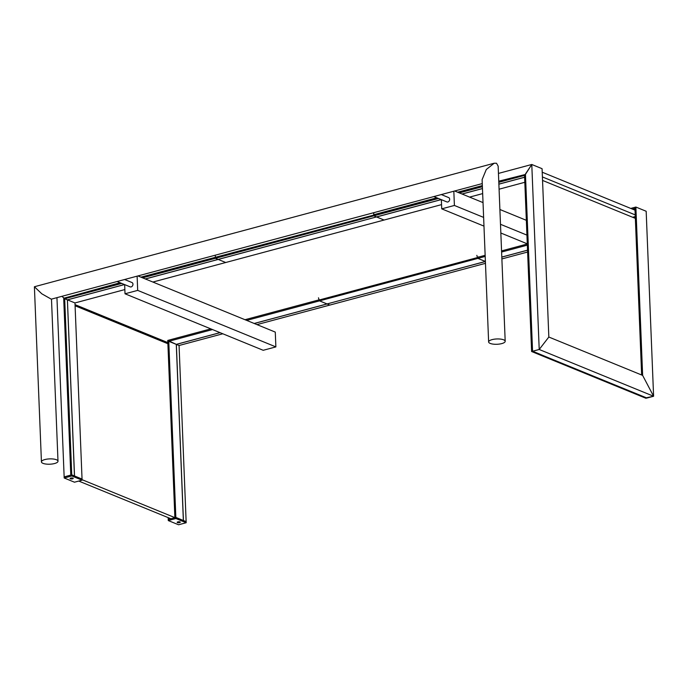 <?xml version="1.0" encoding="UTF-8"?>
<svg xmlns="http://www.w3.org/2000/svg" width="688" height="688" viewBox="0 0 688 688"><rect width="100%" height="100%" fill="white"/><g stroke="black" fill="none" stroke-linecap="round" stroke-linejoin="round"><path stroke-width="1.03" d="M485.152 255.308L477.833 257.269L477.876 258.396L485.393 261.466L254.199 323.472M485.393 261.517L327.101 303.924L329.819 305.076L256.977 324.607M477.833 257.269L477.876 258.396L319.524 300.862L319.49 300.088L319.524 300.862L327.041 303.941L319.524 300.862L246.682 320.402M485.47 263.332L329.819 305.076L327.11 303.967L254.259 323.506M527.541 250.208L501.81 257.114M634.869 216.668L634.087 217.847L634.869 216.668M527.292 243.999L501.561 250.905M527.335 245.134L501.604 252.032M485.195 256.435L477.876 258.396L485.393 261.466M527.541 250.165L501.81 257.063M527.619 252.032L501.887 258.929M498.809 182.303L524.54 175.397L525.142 174.485L524.54 175.397L531.609 351.516L645.998 398.292L646.625 397.948M645.998 398.292L532.426 351.112L531.609 351.516L532.245 351.344L525.331 174.571L498.774 181.563M152.882 282.046L384.076 220.04L376.568 216.969L441.249 199.615M145.366 278.975L218.208 259.436L225.724 262.506L218.208 259.436L376.56 216.918L384.076 220.04L441.558 204.62M462.009 194.007L482.469 188.521M498.877 184.117L524.609 177.212M145.297 278.941L376.499 216.935L373.782 215.826L373.756 215.086L437.362 198.032M469.594 197.103L482.666 193.595M499.084 189.2L524.815 182.294M462.078 194.033L482.469 188.564M498.877 184.16L524.609 177.263M142.588 277.832L215.43 258.301L218.139 259.41L215.43 258.301L373.782 215.826L376.499 216.935L441.18 199.589M141.479 277.384L215.404 257.561L215.43 258.301L215.404 257.561L373.756 215.086L373.782 215.826L438.471 198.479M459.3 192.898L482.391 186.706M458.191 192.442L482.365 185.958M220.1 332.665L176.352 344.396L183.429 520.515L186.138 521.624L175.844 517.41L183.361 520.489L176.283 344.37L167.76 340.431L174.881 517.677L175.844 517.41L168.242 519.449L169.205 519.191L169.162 518.03M176.309 344.361L179.061 345.505L176.309 344.361L183.378 520.498M319.172 299.822L244.997 319.714M210.829 328.873L167.76 340.431L168.766 341.3L175.887 518.52L168.285 520.567L178.579 524.772L186.181 522.734L179.061 345.505L222.809 333.775M212.515 329.561L168.766 341.3L176.283 344.37L220.031 332.639M82.087 480.164L71.793 475.958L64.19 477.997L74.485 482.202L82.087 480.164L74.975 302.944L67.458 299.865L124.537 284.557M67.407 299.83L74.485 475.967L71.75 474.849L82.044 479.054L74.528 475.984L67.415 299.83L74.975 302.944L124.855 289.562M74.459 475.958L67.39 299.839L124.468 284.531M71.793 475.958L64.681 298.73L64.01 298.162L67.39 299.839L64.681 298.73L121.759 283.422M120.099 282.742L64.122 298.171L61.886 296.33L63.683 297.87L70.795 475.098L64.147 476.887L71.75 474.849L71.113 475.021L64.01 298.162L120.658 282.966M634.972 208.946L633.209 209.419M646.505 397.741L653.6 396.254L646.17 211.259L635.875 207.045L630.758 208.421M498.766 181.185L525.391 174.468L531.781 164.484L525.443 174.03L532.564 351.258L646.952 398.034L653.6 396.254L642.635 375.399L635.875 207.045L634.955 208.43L632.444 209.109M646.17 211.259L635.875 207.045L634.955 208.43L641.646 374.986M539.211 349.478L653.6 396.254L642.635 375.399L548.835 337.034L539.211 349.478L548.835 337.034L542.075 168.689L531.781 164.484L539.211 349.478L532.564 351.258L539.211 349.478M525.443 174.03L525.391 174.468M140.928 277.161L373.885 215.052L373.661 212.712L373.739 214.716L436.811 197.8M498.447 173.419L531.781 164.484L542.075 168.689M215.387 257.192L215.301 255.188L215.387 257.192M64.19 477.997L56.949 297.655M162.703 340.5L162.746 341.635M169.85 518.313L169.876 519.019M161.026 339.812L161.069 340.947M168.164 517.625L168.285 520.567M162.015 340.216L162.067 341.351M177.452 522.596A1.565 0.499 177.7 0 0 179.215 522.717A1.565 0.499 177.7 0 0 180.282 522.192A1.565 0.499 177.7 0 0 179.989 521.917A1.565 0.499 177.7 0 0 178.226 521.796A1.565 0.499 177.7 0 0 177.16 522.321A1.565 0.499 177.7 0 0 177.452 522.596M177.177 522.226A1.565 0.499 177.7 0 0 177.255 522.304A1.462 0.473 177.7 0 0 177.53 522.579A1.462 0.473 177.7 0 0 179.181 522.691A1.462 0.473 177.7 0 0 180.187 522.201A1.565 0.499 177.7 0 0 180.256 522.106M186.181 522.734L175.887 518.52M72.919 478.134A1.565 0.499 177.7 0 0 71.165 478.014A1.565 0.499 177.7 0 0 70.09 478.538A1.565 0.499 177.7 0 0 70.391 478.814A1.565 0.499 177.7 0 0 72.145 478.934A1.565 0.499 177.7 0 0 73.22 478.409A1.565 0.499 177.7 0 0 72.919 478.134M73.091 478.323A1.462 0.473 177.7 0 0 73.109 478.237L73.117 478.418A1.462 0.473 177.7 0 0 72.842 478.151A1.462 0.473 177.7 0 0 71.191 478.04A1.462 0.473 177.7 0 0 70.193 478.53A1.462 0.473 177.7 0 0 70.468 478.796A1.462 0.473 177.7 0 0 72.111 478.908A1.462 0.473 177.7 0 0 73.117 478.418A1.565 0.499 177.7 0 0 73.186 478.323M180.153 522.106A1.462 0.473 177.7 0 0 180.179 522.02L180.187 522.201A1.462 0.473 177.7 0 0 179.912 521.934A1.462 0.473 177.7 0 0 178.261 521.822A1.462 0.473 177.7 0 0 177.255 522.312L177.246 522.14A1.462 0.473 177.7 0 0 177.28 522.218M179.353 522.235L178.467 522.218M179.353 522.295L178.476 522.287M72.283 478.452L71.432 478.332M72.283 478.513L71.406 478.504M75.044 304.646L166.84 342.194L167.82 341.927M632.65 217.262L635.282 216.557M542.411 176.936L635.213 214.888M635.024 210.167L542.221 172.215M635.351 218.371L542.548 180.419M78.75 481.067L170.891 518.743M174.872 517.634L82.07 479.682M167.889 343.733L75.087 305.782M482.271 183.584L51.29 299.168L41.813 293.81L34.4 286.75L494.19 163.228L496.53 163.254L498.155 166.143L505.19 341.282A8.29 2.657 177.7 0 0 503.625 339.812A8.29 2.657 177.7 0 0 494.311 339.184A8.29 2.657 177.7 0 0 488.626 341.945A8.29 2.657 177.7 0 0 490.191 343.415A8.29 2.657 177.7 0 0 499.505 344.052A8.29 2.657 177.7 0 0 505.19 341.282M56.433 459.747A8.29 2.657 -2.3 0 1 57.998 461.218A8.29 2.657 -2.3 0 1 52.314 463.979A8.29 2.657 -2.3 0 1 43 463.351A8.29 2.657 -2.3 0 1 41.435 461.88A8.29 2.657 -2.3 0 1 47.119 459.111A8.29 2.657 -2.3 0 1 56.433 459.747M124.597 279.509L131.95 282.519A2.348 1.815 112.2 0 1 132.913 284.78A2.348 1.815 112.2 0 1 131.15 286.905A2.348 1.815 112.2 0 1 130.17 286.862L117.115 281.521M488.626 341.945L482.107 179.645L486.287 169.506L494.19 163.228M433.818 196.579L446.882 201.919A2.348 1.815 -67.8 0 0 447.854 201.971A2.348 1.815 -67.8 0 0 449.625 199.838A2.348 1.815 -67.8 0 0 448.653 197.576L441.309 194.575M454.648 190.997L483.028 202.599M499.901 209.496L526.346 220.315M441.361 199.666L441.73 208.851L454.398 205.454L453.831 191.212M454.398 205.454L483.621 217.399M500.494 224.297L526.939 235.115M441.73 208.851L483.974 226.12M500.847 233.017L527.283 243.836M137.935 275.931L275.277 332.098L275.871 346.898L263.203 350.295L125.018 293.785L124.657 284.6M137.118 276.155L137.695 290.388L275.871 346.898M137.695 290.388L125.018 293.785M476.844 255.334A4.885 2.666 75 0 0 477.61 257.527L477.842 257.501M318.492 297.801A4.885 2.666 75 0 0 319.258 299.994L319.456 300.08M479.14 256.916A3.079 1.677 -105 0 1 478.461 256.856M166.72 342.142L166.771 343.278M457.64 192.219L482.348 185.588M477.61 257.527L319.258 299.994M166.642 342.108L166.685 343.243M532.46 351.267L646.797 398.025M525.322 174.356L532.435 351.224M51.488 299.117L57.998 461.218M34.4 286.75L41.435 461.88M477.764 257.639L319.413 300.114"/></g></svg>
